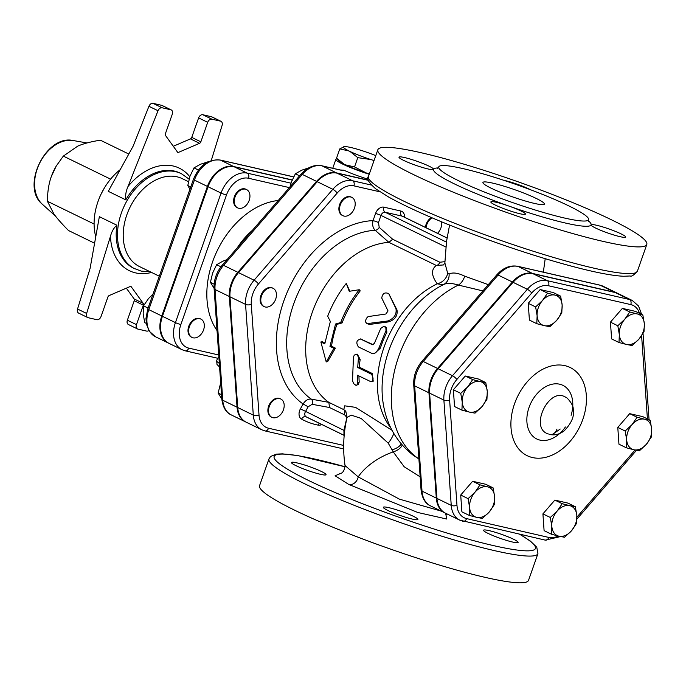 <?xml version="1.0" encoding="UTF-8"?>
<svg xmlns="http://www.w3.org/2000/svg" width="686" height="686" viewBox="0 0 686 686"><rect width="100%" height="100%" fill="white"/><g stroke="black" fill="none" stroke-linecap="round" stroke-linejoin="round"><path stroke-width="1.03" d="M632.089 345.512L626.472 344.466A16.293 11.482 116 0 0 638.975 339.081L632.089 345.512M644.351 323.818L644.008 331.741L638.975 339.081A16.293 11.482 116 0 0 644.351 323.818A16.293 11.482 116 0 0 637.225 313.931L642.842 314.977L644.351 323.818M618.995 342.511L619.338 334.588A16.293 11.482 116 0 0 626.472 344.466L618.995 342.511L611.612 338.918L610.437 322.146L622.365 308.383L629.748 311.976L637.225 313.931A16.293 11.482 116 0 0 624.714 319.316L629.748 311.976M619.338 334.588L617.82 325.747L624.714 319.316A16.293 11.482 116 0 0 619.338 334.588M561.8 312.919L556.766 320.259A16.293 11.482 116 0 0 562.143 304.987L561.8 312.919M555.017 295.109L560.634 296.155L562.143 304.987A16.293 11.482 116 0 0 555.017 295.109A16.293 11.482 116 0 0 542.506 300.494L547.539 293.154L555.017 295.109M549.88 326.69L544.264 325.644A16.293 11.482 116 0 0 556.766 320.259L549.88 326.69M537.129 315.757L535.62 306.925L542.506 300.494A16.293 11.482 116 0 0 537.129 315.757A16.293 11.482 116 0 0 544.264 325.644L536.786 323.689L537.129 315.757M485.774 382.599L487.283 391.44A16.293 11.482 116 0 0 480.149 381.553L485.774 382.599L478.382 378.998L465.288 376.005L472.68 379.598L480.149 381.553A16.293 11.482 116 0 0 467.646 386.938L472.68 379.598M462.27 402.202L460.752 393.37L467.646 386.938A16.293 11.482 116 0 0 462.27 402.202A16.293 11.482 116 0 0 469.396 412.089L461.927 410.134L462.27 402.202M486.94 399.363L481.906 406.704A16.293 11.482 116 0 0 487.283 391.44L486.94 399.363M481.906 406.704L475.021 413.135L469.396 412.089A16.293 11.482 116 0 0 481.906 406.704M480.02 484.873L487.497 486.828A16.293 11.482 116 0 0 474.986 492.214L480.02 484.873L472.637 481.28L485.731 484.273L493.114 487.875L494.632 496.707A16.293 11.482 116 0 0 487.497 486.828L493.114 487.875M469.61 507.477L468.101 498.645L474.986 492.214A16.293 11.482 116 0 0 469.61 507.477A16.293 11.482 116 0 0 476.744 517.364L469.267 515.409L469.61 507.477M489.255 511.979L482.361 518.41L476.744 517.364A16.293 11.482 116 0 0 489.255 511.979A16.293 11.482 116 0 0 494.632 496.707L494.289 504.639L489.255 511.979M550.309 517.476L557.195 511.036A16.293 11.482 116 0 0 551.818 526.308L550.309 517.476L542.918 513.874L554.845 500.103L562.228 503.704L569.706 505.651A16.293 11.482 116 0 0 557.195 511.036L562.228 503.704M558.953 536.195L551.475 534.24L551.818 526.308A16.293 11.482 116 0 0 558.953 536.195A16.293 11.482 116 0 0 571.464 530.81L564.569 537.241L558.953 536.195M576.84 515.538L576.497 523.469L571.464 530.81A16.293 11.482 116 0 0 576.84 515.538A16.293 11.482 116 0 0 569.706 505.651L575.322 506.705L576.84 515.538M610.437 322.146L617.82 325.747M622.365 308.383L635.45 311.375L642.842 314.977M536.786 323.689L529.403 320.088L528.229 303.323L535.62 306.925M528.229 303.323L540.156 289.552L547.539 293.154M540.156 289.552L553.25 292.553L560.634 296.155M460.752 393.37L453.369 389.768L454.535 406.541L461.927 410.134M453.369 389.768L465.288 376.005M468.101 498.645L460.709 495.043L461.884 511.816L469.267 515.409M554.845 500.103L567.939 503.104L575.322 506.705M542.918 513.874L544.092 530.638L551.475 534.24M460.709 495.043L472.637 481.28M626.344 447.787L626.687 439.863A16.293 11.482 116 0 0 633.813 449.742L626.344 447.787L618.952 444.194L617.786 427.421L625.169 431.022L632.063 424.591A16.293 11.482 116 0 0 626.687 439.863L625.169 431.022M646.323 444.357L639.429 450.788L633.813 449.742A16.293 11.482 116 0 0 646.323 444.357A16.293 11.482 116 0 0 651.7 429.093L651.357 437.016L646.323 444.357M644.566 419.206L650.191 420.252L651.7 429.093A16.293 11.482 116 0 0 644.566 419.206A16.293 11.482 116 0 0 632.063 424.591L637.097 417.251L644.566 419.206M617.786 427.421L629.705 413.658L642.799 416.651L650.191 420.252M629.705 413.658L637.097 417.251M436.948 498.413L429.608 393.138A26.008 18.325 -64 0 1 438.191 368.759L513.051 282.315A26.008 18.325 -64 0 1 533.013 273.714L547.308 280.685A26.008 18.325 116 0 0 527.337 289.278L452.477 375.722A26.008 18.325 116 0 0 443.893 400.101L451.242 505.376A26.008 18.325 116 0 0 459.809 520.16L445.523 513.197A26.008 18.325 -64 0 1 436.948 498.413L451.242 505.376A4.073 1.835 -4 0 0 456.97 505.29L449.622 400.015A21.935 15.461 -64 0 1 456.859 379.461L531.719 293.016A21.935 15.461 -64 0 1 548.56 285.762L630.768 304.593A4.073 2.855 -77.1 0 0 629.516 299.508L547.308 280.685A4.073 2.855 102.9 0 1 548.56 285.762M641.624 314.385L638.529 306.007L632.329 300.502L618.035 293.531A26.008 18.325 -64 0 0 615.222 292.545L533.013 273.714M564.852 365.638A49.049 34.557 -64 0 1 570.135 441.347A49.049 34.557 -64 0 1 511.019 427.807A49.049 34.557 -64 0 1 564.852 365.638M556.972 429.076L556.972 429.076A8.146 5.702 102.9 0 1 549.306 434.272L549.958 434.487C554.845 435.541 559.613 434.307 564.252 430.782C571.73 422.996 574.705 415.733 573.179 408.993C573.83 404.826 565.959 396.105 565.487 397.143L565.487 397.143C549.203 386.612 529.318 427.395 547.642 433.741L548.491 434.015M271.579 417.157A10.187 7.177 -64 0 1 271.244 417.011A10.187 7.177 -64 0 1 271.253 401.679A10.187 7.177 -64 0 1 280.171 398.703A10.187 7.177 -64 0 1 280.488 398.875M263.853 306.436A10.187 7.177 -64 0 1 263.518 306.29A10.187 7.177 -64 0 1 261.186 294.748A10.187 7.177 -64 0 1 271.339 287.597A10.187 7.177 -64 0 1 272.445 287.983A10.187 7.177 -64 0 1 272.762 288.154M342.588 215.524A10.187 7.177 -64 0 1 342.254 215.37A10.187 7.177 -64 0 1 340.265 203.073A10.187 7.177 -64 0 1 351.181 197.062A10.187 7.177 -64 0 1 351.498 197.234M425.397 227.4A10.187 7.177 -64 0 1 431.4 217.539M368.322 180.161L336.397 172.855A25.811 18.188 116 0 0 316.58 181.387L237.845 272.299A25.811 18.188 116 0 0 229.33 296.489L237.056 407.21A25.811 18.188 116 0 0 245.562 421.881A25.811 18.188 116 0 0 245.888 422.036M617.709 293.376A26.008 18.325 116 0 0 617.391 293.214A26.008 18.325 116 0 0 614.579 292.227L532.37 273.397A26.008 18.325 116 0 0 512.399 281.997L437.539 368.442A26.008 18.325 116 0 0 428.956 392.821L436.305 498.096A26.008 18.325 116 0 0 444.871 512.879A26.008 18.325 116 0 0 445.197 513.034M51.896 174.964L51.896 174.964A41.752 29.421 -64 0 1 56.201 166.123L51.261 176.688C48.775 183.651 47.497 191.848 47.42 201.29L53.851 213.903C57.084 218.405 61.972 223.945 68.523 230.53L94.591 243.23M128.797 154.041L100.345 140.176C90.946 141.676 83.409 143.657 77.715 146.135L63.335 156.108L56.303 165.952M110.583 179.14L63.335 156.108M94.093 224.03L47.42 201.29M98.835 199.309L99.299 198.108A42.086 29.652 116 0 1 100.636 194.953L104.298 188.101A52.959 37.318 116 0 0 98.835 199.309A52.959 37.318 116 0 0 95.766 236.721M120.23 169.622A52.959 37.318 116 0 0 104.298 188.101M127.982 186.541C125.941 191.197 125.221 195.639 125.795 199.866L108.277 191.334L133.135 146.152L148.931 106.304L158.02 110.738L127.982 186.541A57.032 40.182 116 0 1 189.79 176.748M158.02 110.738A4.073 2.873 -64 0 1 162.128 107.779L153.029 103.346L161.69 105.327L170.78 109.76L162.128 107.779M170.78 109.76A4.073 2.873 -64 0 1 171.217 109.914A4.073 2.873 -64 0 1 172.272 114.228L165.412 133.701A2.041 1.432 116 0 0 165.54 135.519L177.888 152.635L199.557 143.314A2.041 1.432 116 0 0 200.844 141.822L207.704 122.34A4.073 2.873 -64 0 1 211.888 119.175L220.54 121.156A4.073 2.873 -64 0 1 220.978 121.311A4.073 2.873 -64 0 1 222.101 125.409L211.262 160.515M143.194 303.349L134.104 298.916A2.041 1.432 -64 0 1 134.233 300.734L143.323 305.167A2.041 1.432 116 0 0 143.194 303.349L130.846 286.234L109.177 295.555A2.041 1.432 116 0 0 107.891 297.047L101.031 316.529A4.073 2.873 -64 0 1 96.855 319.693L88.194 317.712A4.073 2.873 -64 0 1 87.757 317.558A4.073 2.873 -64 0 1 86.633 313.451L77.544 309.026L90.08 268.432L99.359 216.673L116.877 225.214C113.945 227.658 111.809 231.328 110.48 236.233A57.032 40.182 116 0 0 151.563 272.445M86.633 313.451L110.48 236.233M143.323 305.167L136.463 324.641L127.373 320.208A4.073 2.873 116 0 0 128.419 324.521L137.517 328.954A4.073 2.873 -64 0 1 136.463 324.641M148.828 330.558A4.073 2.873 -64 0 1 146.607 331.089L137.955 329.109A4.073 2.873 -64 0 1 137.517 328.954M188.461 181.67L182.279 178.66A48.886 34.446 116 0 0 129.903 207.506A48.886 34.446 116 0 0 139.447 266.545L159.306 276.218M134.104 298.916L126.344 288.171M220.978 121.311L211.888 116.877A4.073 2.873 116 0 0 211.442 116.723L202.79 114.742A4.073 2.873 116 0 0 198.614 117.906L191.754 137.389A2.041 1.432 -64 0 1 190.459 138.881L173.292 146.272M77.544 309.026A4.073 2.873 116 0 0 78.658 313.125L87.757 317.558M127.373 320.208L134.233 300.734M171.217 109.914L162.128 105.481A4.073 2.873 116 0 0 161.69 105.327M153.029 103.346A4.073 2.873 116 0 0 148.931 106.304M245.459 189.182A10.187 7.177 -64 0 1 246.566 189.568A10.187 7.177 -64 0 1 248.555 201.873A10.187 7.177 -64 0 1 237.639 207.884A10.187 7.177 -64 0 1 235.307 196.333A10.187 7.177 -64 0 1 245.459 189.182M237.322 207.712A10.187 7.177 -64 0 1 236.987 207.566A10.187 7.177 -64 0 1 234.663 196.016A10.187 7.177 -64 0 1 244.808 188.864A10.187 7.177 -64 0 1 245.914 189.25A10.187 7.177 -64 0 1 246.231 189.422M189.387 326.656A10.187 7.177 -64 0 1 200.938 319.119A10.187 7.177 -64 0 1 202.927 331.424A10.187 7.177 -64 0 1 192.02 337.435A10.187 7.177 -64 0 1 189.387 326.656M191.694 337.263A10.187 7.177 -64 0 1 191.368 337.118A10.187 7.177 -64 0 1 188.744 326.339A10.187 7.177 -64 0 1 200.286 318.801A10.187 7.177 -64 0 1 200.612 318.973M208.441 161.664L200.295 164.323L194.001 167.881L189.971 176.251L187.793 185.512L189.936 189.25M153.021 294.08L148.553 298.513L143.52 305.853L143.177 313.785L144.686 322.617L146.29 323.398M190.742 186.952L187.793 185.512M198.434 170.042L194.001 167.881M148.09 308.074L143.52 305.853M292.193 179.929L233.652 166.526A25.579 18.025 116 0 0 207.412 186.421L161.785 315.972A25.579 18.025 116 0 0 168.379 343.043A25.579 18.025 116 0 0 168.713 343.197M343.677 445.437L268.535 428.227A21.738 15.315 -64 0 1 259.016 415.047A4.073 1.835 176 0 1 253.297 415.124A25.811 18.188 116 0 0 261.803 429.796L246.214 422.199A25.811 18.188 -64 0 1 237.708 407.527L229.982 296.806A25.811 18.188 -64 0 1 238.496 272.616L317.232 181.696A25.811 18.188 -64 0 1 337.04 173.172L368.373 180.341M404.483 217.205A8.146 5.737 116 0 0 400.916 211.056L383.911 207.163A8.146 5.737 116 0 0 375.551 213.5L373.038 220.626C372.129 224.708 372.832 227.924 375.165 230.282L388.885 242.347A88.597 62.435 -64 0 0 313.125 309.961A88.597 62.435 -64 0 0 328.868 402.373L311.23 399.106C308.074 398.806 305.364 400.435 303.101 403.994L308.143 406.781L312.156 404.303L329.494 407.51L328.868 402.373L343.763 409.636L344.698 405.829L355.511 407.347L392.04 430.285M444.888 261.658L439.829 262.232A4.073 2.873 -64 0 1 436.305 265.448C430.988 269.529 431.297 275.643 437.231 283.79L443.036 284.827M439.829 262.232L392.684 239.251L388.885 242.347M346.267 283.404C338.498 293.316 332.307 304.258 327.685 316.22L330.343 321.485L324.77 343.866L320.868 341.971L326.219 361.942L333.859 348.299L329.966 346.396L335.54 324.024L340.676 322.549C345.298 310.587 351.489 299.653 359.258 289.732L349.225 291.301L346.267 283.404L349.826 291.198M359.258 289.732L360.227 290.873A88.597 62.435 116 0 0 342.065 322.952L336.955 324.349A88.597 62.435 116 0 0 331.51 346.224L335.403 348.119L327.788 361.385L326.219 361.942M320.868 341.971L322.411 341.791L324.898 343M362.157 339.304L360.725 339.03C356.523 340.016 355.751 342.648 358.409 346.919L372.095 353.513L373.913 353.556L375.868 352.595L378.535 348.9L385.986 330.558L385.841 327.531L383.645 326.399L380.73 328.44L374.376 343.403L372.412 344.732L360.227 338.867L373.295 344.732M385.026 326.665L386.269 327.385L386.878 332.204A88.597 62.435 116 0 0 380.344 348.171L374.342 353.736L372.832 353.633M358.958 375.988A88.597 62.435 116 0 0 359.207 382.068L358.332 384.503L355.94 385.352L353.77 383.714L352.51 380.824L353.453 357.114L354.31 355.056L356.634 354.396L358.486 356.977L357.706 367.49L371.057 374.024L372.361 375.628L373.073 378.329L372.618 380.824L370.972 381.742L357.389 375.225L357.646 383.585L356.754 385.266M355.802 354.242L357.312 354.165L360.176 359.473A88.597 62.435 116 0 0 359.275 367.147L372.275 373.493L373.227 381.184L371.64 381.69M388.816 321.837L369.565 324.444L366.967 323.646L387.65 320.997C394.056 318.596 396.834 314.514 395.985 308.751L388.67 293.505L396.971 309.875C397.889 315.551 395.17 319.539 388.816 321.837L387.65 320.997M488.303 284.656L464.722 276.175A12.219 7.743 -70.2 0 1 458.359 285.084C451.774 283.009 446.792 282.872 443.405 284.647L440.952 285.925A92.336 65.059 -64 0 0 383.32 404.191C386.844 425.26 396.748 442.23 413.032 455.092L418.906 458.968M418.897 458.917A99.804 70.324 -64 0 1 394.39 371.452A99.804 70.324 -64 0 1 458.359 285.084L482.901 290.907M290.993 183.179L247.294 173.172A25.579 18.025 116 0 0 221.055 193.066L175.427 322.617A25.579 18.025 116 0 0 182.022 349.689L169.03 343.36A25.579 18.025 -64 0 1 162.436 316.289L208.064 186.738A25.579 18.025 -64 0 1 234.303 166.844L292.133 180.084M441.484 221.784A10.187 7.177 -64 0 1 438.285 232.511A10.187 7.177 -64 0 1 437.531 233.309M426.049 227.718A10.187 7.177 -64 0 1 432.086 217.831M355.185 203.167A10.187 7.177 -64 0 1 351.283 213.295A10.187 7.177 -64 0 1 342.906 215.687A10.187 7.177 -64 0 1 340.916 203.39A10.187 7.177 -64 0 1 351.824 197.379A10.187 7.177 -64 0 1 355.185 203.167M271.99 287.914A10.187 7.177 -64 0 1 273.088 288.3A10.187 7.177 -64 0 1 275.077 300.597A10.187 7.177 -64 0 1 264.17 306.608A10.187 7.177 -64 0 1 261.838 295.066A10.187 7.177 -64 0 1 271.99 287.914M271.896 401.996A10.187 7.177 -64 0 1 280.814 399.02A10.187 7.177 -64 0 1 282.804 411.317A10.187 7.177 -64 0 1 271.896 417.328A10.187 7.177 -64 0 1 271.896 401.996M308.82 167.838L301.66 170.231L295.366 173.798L291.336 182.159L289.964 186.961M227.023 259.642L222.924 261.152L216.63 264.719L212.6 273.079L210.422 282.349L214.083 288.249M220.686 382.822L218.148 393.069L221.81 398.96M299.585 175.848L295.366 173.798M214.143 284.158L210.422 282.349M220.918 266.803L216.63 264.719M221.518 394.707L218.148 393.069M336.534 158.166L344.346 164.357A24.439 2.804 -160.6 0 1 339.047 161.056L336.534 158.166L339.81 148.888L344.312 146.615A24.439 2.804 19.4 0 0 344.123 146.641A24.439 2.804 19.4 0 0 349.045 150.997L339.81 148.888M354.533 166.938L366.127 172.898A24.439 2.804 -160.6 0 1 345.29 164.82L354.533 166.938L357.8 157.651L349.997 151.46A24.439 2.804 19.4 0 0 370.834 159.538L357.8 157.651M369.342 173.901A24.439 2.804 -160.6 0 1 367.499 173.335L369.36 173.841M344.312 146.615L344.741 146.59A24.439 2.804 19.4 0 1 360.845 150.277L362.208 150.714A24.439 2.804 19.4 0 1 375.774 155.619M374.007 160.635L372.198 159.975A24.439 2.804 19.4 0 0 374.041 160.541M349.997 151.46L349.045 150.997M372.198 159.975L370.834 159.538M367.499 173.335L366.127 172.898M345.29 164.82L344.346 164.357M369.214 174.253A27.5 3.156 -160.6 0 1 335.883 159.349A27.5 3.156 -160.6 0 1 337.135 158.886M340.35 169.982L343.806 170.188A27.5 3.156 -160.6 0 0 368.142 179.209M218.877 356.943L217.788 358.272L185.22 350.82A4.073 2.855 -77.1 0 0 188.736 348.111A21.506 15.152 -64 0 1 180.864 324.529L226.483 194.978A21.506 15.152 -64 0 1 248.546 178.257L289.398 187.612M389.605 294.997L388.773 293.694C384.889 291.919 382.539 293.368 381.733 298.041L388.027 310.921L385.944 313.991L368.073 316.598L366.358 318.398L365.629 320.525L365.844 322.394L366.967 323.646M359.275 367.147L357.706 367.49M342.065 322.952L340.676 322.549M336.955 324.349L335.54 324.024M331.51 346.224L329.966 346.396M335.403 348.119L333.859 348.299M329.494 407.51L344.14 414.644A4.073 2.873 116 0 0 343.763 409.636L345.795 411.171L347.065 417.362L351.309 415.15L361.162 418.426L388.259 443.199L393.224 451.885L404.183 466.754L420.149 476.847M344.14 414.644C346.087 415.665 346.79 417.585 346.233 420.407A4.073 1.098 -164.5 0 0 346.404 420.407M346.233 420.407L343.918 430.371A4.073 1.389 -169.4 0 0 344.766 430.199M312.156 404.303A4.073 2.77 -79.5 0 0 311.23 399.106A93.399 65.813 -64 0 1 294.671 301.223A93.399 65.813 -64 0 1 375.165 230.282A4.073 2.718 131.4 0 0 379.221 227.383L378.475 222.547A4.073 0.463 -160.6 0 0 373.038 220.626A101.391 71.447 116 0 0 285.144 297.347A101.391 71.447 116 0 0 303.101 403.994L300.417 408.839L343.918 430.371L343.986 435.258A4.073 3.833 121.2 0 1 344.192 435.37M300.417 408.839A8.146 5.737 116 0 0 301.566 419.112A4.073 2.89 118.8 0 1 306.033 416.762L344.192 435.378M388.902 242.347L436.305 265.448L443.473 264.942M340.573 473.46L335.102 475.767L348.822 484.462A8.146 6.406 117.8 0 0 358.195 476.899L345.041 465.562C342.691 449.613 343.369 433.535 347.065 417.362L347.065 417.38M388.259 443.199A10.187 2.29 124 0 0 393.773 433.398M464.722 276.175C457.914 272.865 452.709 272.162 449.107 274.048L447.658 273.217A12.219 10.47 -33 0 1 437.231 283.79A88.597 62.435 -64 0 0 390.9 428.047M447.658 273.217L444.862 262.927L446.56 241.249L449.579 225.077M441.184 511.087L399.355 499.134L358.195 476.899A44.813 24.147 154 0 1 393.224 451.885A10.187 5.591 -21.9 0 0 402.21 445.068M297.055 462.913A18.333 2.101 -160.6 0 1 316.032 469.113A18.333 2.101 -160.6 0 1 326.039 474.695A18.333 2.101 -160.6 0 1 308.048 470.587A18.333 2.101 -160.6 0 1 291.456 462.518A18.333 2.101 -160.6 0 1 297.055 462.913M387.856 510.461A18.333 2.101 -160.6 0 1 383.32 507.288A18.333 2.101 -160.6 0 1 401.31 511.396A18.333 2.101 -160.6 0 1 417.903 519.465A18.333 2.101 -160.6 0 1 406.558 517.536A18.333 2.101 -160.6 0 1 387.856 510.461M512.528 542.026A18.333 2.101 -160.6 0 1 493.551 535.826A18.333 2.101 -160.6 0 1 483.544 530.244A18.333 2.101 -160.6 0 1 501.535 534.351A18.333 2.101 -160.6 0 1 518.127 542.42A18.333 2.101 -160.6 0 1 512.528 542.026M492.882 183.162A32.585 3.739 -160.6 0 1 526.616 194.198A32.585 3.739 -160.6 0 1 544.401 204.119A32.585 3.739 -160.6 0 1 512.425 196.822A32.585 3.739 -160.6 0 1 482.927 182.467A32.585 3.739 -160.6 0 1 492.882 183.162M421.375 152.789A142.577 16.353 -160.6 0 1 568.994 201.067A142.577 16.353 -160.6 0 1 646.804 244.473A142.577 16.353 -160.6 0 1 506.894 212.531A142.577 16.353 -160.6 0 1 377.84 149.754A142.577 16.353 -160.6 0 1 421.375 152.789M462.999 168.602A79.439 9.107 19.4 0 0 438.74 166.912A79.439 9.107 19.4 0 0 510.401 201.804A79.439 9.107 19.4 0 0 588.588 219.683A79.439 9.107 19.4 0 0 545.241 195.501A79.439 9.107 19.4 0 0 462.999 168.602M530.372 189.688A18.333 2.101 19.4 0 0 503.618 180.246M438.114 167.941A83.512 9.578 19.4 0 0 433.569 169.348A18.333 2.101 19.4 0 0 429.05 166.175A18.333 2.101 19.4 0 0 410.339 159.101A18.333 2.101 19.4 0 0 398.986 157.163A18.333 2.101 19.4 0 0 415.553 165.223A18.333 2.101 19.4 0 0 433.569 169.348A83.512 9.578 19.4 0 0 508.892 206.057A18.333 2.101 19.4 0 0 496.467 202.327A18.333 2.101 19.4 0 0 490.85 201.933A18.333 2.101 19.4 0 0 507.443 210.002A18.333 2.101 19.4 0 0 525.433 214.109A18.333 2.101 19.4 0 0 508.892 206.057A83.512 9.578 19.4 0 0 591.083 224.879A18.333 2.101 19.4 0 0 595.594 228.044A18.333 2.101 19.4 0 0 614.304 235.126A18.333 2.101 19.4 0 0 625.658 237.064A18.333 2.101 19.4 0 0 609.091 229.004A18.333 2.101 19.4 0 0 591.083 224.879A83.512 9.578 19.4 0 0 588.434 220.875M519.594 534.248A138.503 15.881 -160.6 0 1 493.131 545.524A138.503 15.881 -160.6 0 1 297.467 474.841A138.503 15.881 -160.6 0 1 345.127 466.797L297.887 455.598L282.469 453.858L276.226 454.132L270.584 456.482L268.963 458.925L259.557 485.645A142.577 16.353 19.4 0 0 337.366 529.052A142.577 16.353 19.4 0 0 484.976 577.329A142.577 16.353 19.4 0 0 528.52 580.365L537.927 553.645L536.769 547.231L530.364 541.065L519.911 534.325M449.107 274.048A12.219 10.985 -118.8 0 1 443.722 284.484L443.722 284.484A12.219 10.985 -118.8 0 1 443.688 284.501L443.25 284.733M392.358 449.759A10.187 5.068 159.6 0 0 401.25 443.962M116.877 225.214L116.877 225.214A52.959 37.318 -64 0 0 133.77 268.303L141.23 271.107L150.234 271.793M513.051 282.315L527.337 289.278A4.073 1.02 40.9 0 1 531.719 293.016M632.329 300.502A26.008 18.325 116 0 0 629.516 299.508L615.222 292.545M630.768 304.593A21.935 15.461 -64 0 1 639.532 313.365M438.191 368.759L452.477 375.722A4.073 1.02 40.9 0 1 456.859 379.461M641.607 335.668L647.421 418.906M429.608 393.138L443.893 400.101A4.073 1.835 -4 0 0 449.622 400.015M635.039 450.016L576.917 517.133M462.621 521.154A4.073 2.855 -77.1 0 0 463.059 521.3A4.073 2.855 -77.1 0 0 466.566 518.599A21.935 15.461 -64 0 1 456.97 505.29M558.241 536.023A21.935 15.461 -64 0 1 548.774 537.43A4.073 2.855 102.9 0 1 545.267 540.131L560.599 536.546M548.774 537.43L466.566 518.599M571.112 415.296A29.832 21.017 116 0 0 559.665 384.203A29.832 21.017 116 0 0 529.06 407.407A29.832 21.017 116 0 0 539.976 440.112A29.832 21.017 116 0 0 565.41 426.992M259.016 415.047L251.29 304.327A21.738 15.315 -64 0 1 258.468 283.953L337.203 193.032A21.738 15.315 -64 0 1 353.89 185.855L379.975 191.823M301.566 419.112A115.076 81.085 116 0 0 318.235 425.149A8.146 5.737 116 0 0 321.794 424.514M73.359 140.561C46.082 134.087 20.426 186.738 42.335 204.231A36.135 25.459 -64 0 1 39.505 163.457A36.135 25.459 -64 0 1 73.359 140.561L87.028 142.954M125.795 199.866A52.959 37.318 -64 0 1 180.161 173.095L181.464 173.73A52.959 37.318 116 0 0 124.723 204.985A52.959 37.318 116 0 0 135.065 268.938M190.459 138.881L199.557 143.314M200.844 141.822L191.754 137.389M198.614 117.906L207.704 122.34M211.888 119.175L202.79 114.742M211.442 116.723L220.54 121.156M293.642 176.851L220.223 160.044A4.073 2.855 102.9 0 1 220.66 160.198L293.617 176.902M220.223 160.044C208.132 158.989 199.197 165.437 193.409 179.38A4.073 0.463 19.4 0 0 194.421 180.084A25.579 18.025 -64 0 1 220.66 160.198L233.652 166.526M193.409 179.38L147.79 308.932A4.073 0.463 19.4 0 0 148.793 309.635L194.421 180.084L207.412 186.421M147.79 308.932L145.972 318.313L146.401 324.024L149.196 331.149L155.388 336.706A25.579 18.025 -64 0 1 148.793 309.635L161.785 315.972M218.74 354.988L188.736 348.111M278.242 200.501A77.801 54.82 116 0 0 216.81 251.548A77.801 54.82 116 0 0 217.042 330.566M341.216 170.222L339.021 169.708A4.073 2.855 102.9 0 1 339.459 169.862A14.26 1.638 19.4 0 0 343.806 170.188M339.021 169.708L321.665 165.738A4.073 2.855 102.9 0 1 322.103 165.892L339.459 169.862M321.665 165.738C314.059 164.451 307.165 167.281 300.991 174.218A4.073 1.02 40.9 0 1 302.286 174.416A25.811 18.188 -64 0 1 322.103 165.892L336.397 172.855M300.991 174.218L222.255 265.139A4.073 1.02 40.9 0 1 223.559 265.336L302.286 174.416L316.58 181.387M222.255 265.139C216.467 272.128 213.749 279.905 214.101 288.463A4.073 1.835 -4 0 0 215.035 289.526A25.811 18.188 -64 0 1 223.559 265.336L237.845 272.299M214.101 288.463L221.827 399.183A4.073 1.835 -4 0 0 222.761 400.247L215.035 289.526L229.33 296.489M221.827 399.183C222.916 407.381 226.063 412.629 231.268 414.919A25.811 18.188 -64 0 1 222.761 400.247L237.056 407.21M234.303 166.844L247.294 173.172A4.073 2.855 102.9 0 1 248.546 178.257M208.064 186.738L221.055 193.066A4.073 0.463 19.4 0 0 226.483 194.978M162.436 316.289L175.427 322.617A4.073 0.463 19.4 0 0 180.864 324.529M184.791 350.666A4.073 2.855 -77.1 0 0 185.22 350.82L182.022 349.689M237.296 247.775A63.489 44.736 -64 0 1 252.457 230.273M219.323 363.323A28.512 3.267 -160.6 0 1 216.682 360.767L217.582 358.229M369.565 324.444L368.271 323.818M396.971 309.875L395.985 308.751M359.207 382.068L357.646 382.754M372.275 373.493L370.714 373.827M360.176 359.473L358.632 359.635M380.344 348.171L378.912 347.896M386.878 332.204L385.592 331.57M430.585 505.916A26.008 18.325 -64 0 1 422.01 491.125A4.073 1.835 176 0 1 421.075 490.061C422.173 498.328 425.337 503.61 430.585 505.916L444.871 512.879M436.305 498.096L422.01 491.125L414.661 385.849A4.073 1.835 176 0 1 413.727 384.786L421.075 490.061M428.956 392.821L414.661 385.849A26.008 18.325 -64 0 1 423.245 361.479A4.073 1.02 -139.1 0 0 421.95 361.282C416.11 368.331 413.375 376.16 413.727 384.786M437.539 368.442L423.245 361.479L498.105 275.035A4.073 1.02 -139.1 0 0 496.81 274.837L421.95 361.282M512.399 281.997L498.105 275.035A26.008 18.325 -64 0 1 518.076 266.434A4.073 2.855 -77.1 0 0 517.638 266.279C509.981 264.993 503.035 267.84 496.81 274.837M532.37 273.397L518.076 266.434L600.284 285.265A4.073 2.855 -77.1 0 0 599.847 285.11L517.638 266.279M614.579 292.227L600.284 285.265A26.008 18.325 -64 0 1 603.097 286.251L617.391 293.214M268.535 428.227A4.073 2.855 102.9 0 1 265.028 430.928L343.686 448.944M371.366 185.057L352.638 180.77A4.073 2.855 102.9 0 1 353.89 185.855M337.04 173.172L352.638 180.77A25.811 18.188 116 0 0 332.821 189.302A4.073 1.02 40.9 0 1 337.203 193.032M251.29 304.327A4.073 1.835 176 0 1 245.571 304.404L253.297 415.124L237.708 407.527M317.232 181.696L332.821 189.302L254.086 280.214A4.073 1.02 40.9 0 1 258.468 283.953M238.496 272.616L254.086 280.214A25.811 18.188 116 0 0 245.571 304.404L229.982 296.806M344.192 435.43L308.408 417.988A111.003 78.221 -64 0 1 306.033 416.762A4.073 2.873 -64 0 1 305.459 411.626L308.143 406.781M318.235 425.149A4.073 2.838 101.2 0 1 319.316 423.305M400.916 211.056A4.073 2.855 -77.1 0 0 402.176 216.141A4.073 2.873 -64 0 1 402.613 216.296L447.049 237.956M383.911 207.163A4.073 2.855 -77.1 0 0 385.163 212.248L402.176 216.141L447.04 238.008M375.551 213.5A4.073 0.463 -160.6 0 1 380.987 215.413A4.073 2.873 -64 0 1 385.163 212.248L446.44 242.107M378.475 222.547L380.987 215.413L445.84 247.02M392.684 239.251L379.221 227.383M348.822 484.462L417.834 512.502L446.809 519.045L445.66 513.505M637.397 271.193A142.577 16.353 -160.6 0 1 497.479 239.251A142.577 16.353 -160.6 0 1 368.433 176.474C366.23 178.429 368.682 182.57 375.782 188.89L388.885 197.182C411.626 209.702 443.876 223.585 485.628 238.839C519.268 250.99 550.018 260.654 577.861 267.823C598.226 273.019 613.481 275.823 623.625 276.252L630.16 275.978C631.42 276.775 633.83 275.18 637.397 271.193L646.804 244.473M268.963 458.925A142.577 16.353 19.4 0 0 346.773 502.332A142.577 16.353 19.4 0 0 494.392 550.609A142.577 16.353 19.4 0 0 537.927 553.645M643.031 333.456L649.05 419.695M636.479 450.308L576.909 519.096M545.267 540.131L459.809 520.16M560.213 429.033L554.382 433.098M42.335 204.231L55.515 216.107M181.464 173.73L189.07 179.123M236.987 207.566L237.639 207.884M245.914 189.25L246.566 189.568M191.368 337.118L192.02 337.435M200.286 318.801L200.938 319.119M155.388 336.706L168.379 343.043M342.254 215.37L342.906 215.687M351.181 197.062L351.824 197.379M263.518 306.29L264.17 306.608M272.445 287.983L273.088 288.3M271.244 417.011L271.896 417.328M280.171 398.703L280.814 399.02M332.744 168.267L335.883 159.349M219.589 367.087L216.999 364.429L216.682 360.767M231.268 414.919L245.562 421.881M599.847 285.11L603.097 286.251M261.803 429.796L265.028 430.928M443.456 264.95L444.871 262.918M543.338 272.171L545.216 258.682M345.041 465.588C344.492 470.665 342.683 473.374 339.604 473.717M446.277 514.406L445.497 513.188M377.84 149.754L368.433 176.474M438.74 166.912L437.488 168.404M588.631 221.629L588.588 219.683"/></g></svg>
